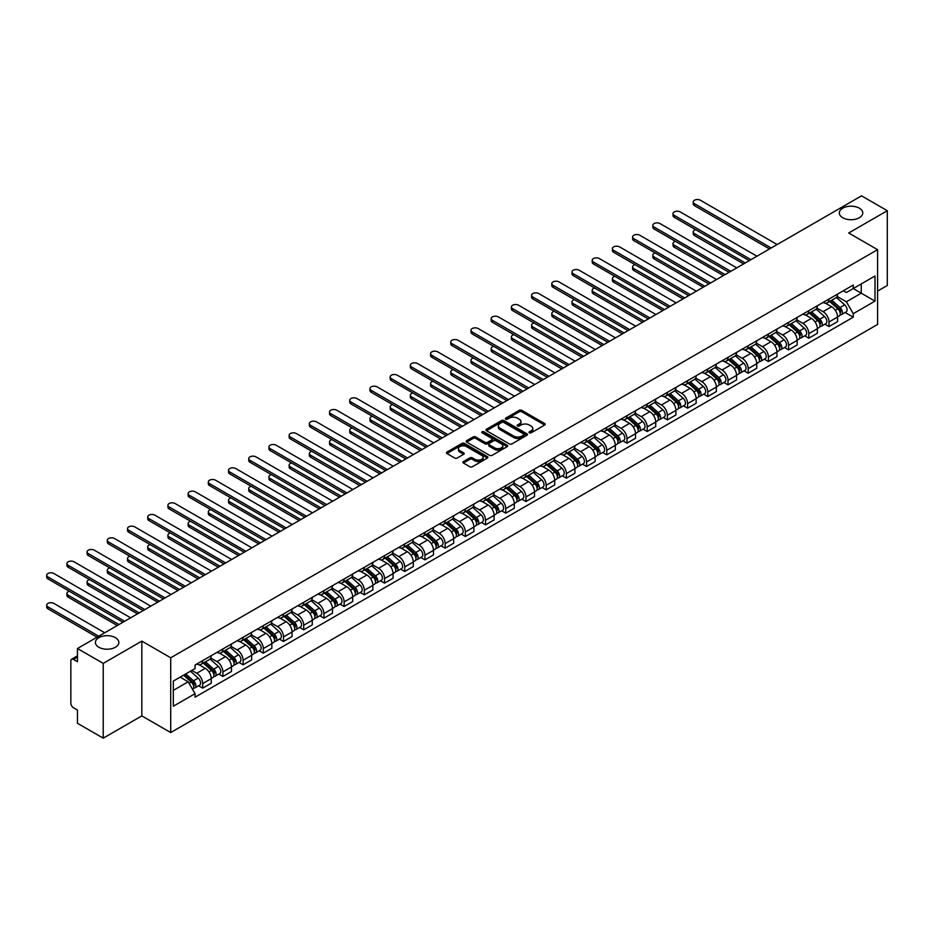 <?xml version="1.0" encoding="UTF-8"?>
<svg xmlns="http://www.w3.org/2000/svg" width="934" height="934" viewBox="0 0 934 934"><rect width="100%" height="100%" fill="white"/><g stroke="black" fill="none" stroke-linecap="round" stroke-linejoin="round"><path stroke-width="1.4" d="M529.368 432.816A1.261 0.724 0 0 0 531.142 432.816L544.65 425.017A1.798 1.039 0 0 0 545.176 424.281A1.798 1.039 0 0 0 544.65 423.546L521.767 410.341A1.798 1.039 0 0 0 519.222 410.341L505.726 418.128A1.261 0.724 0 0 0 507.501 419.156L509.252 418.152A5.756 3.316 0 0 1 517.389 418.152L519.292 419.249A5.756 3.316 0 0 1 520.974 421.596A5.756 3.316 0 0 1 519.292 423.954L517.541 424.958A1.261 0.724 0 0 0 519.327 425.986L521.067 424.982A5.756 3.316 0 0 1 529.204 424.982L531.119 426.079A5.756 3.316 0 0 1 532.8 428.426A5.756 3.316 0 0 1 531.119 430.772L529.368 431.788A1.261 0.724 0 0 0 529.368 432.816L529.368 431.788M115.407 637.665A11.722 6.771 0 0 0 102.635 636.206A11.722 6.771 0 0 0 95.396 642.452A11.722 6.771 0 0 0 98.829 647.239A11.722 6.771 0 0 0 111.601 648.71A11.722 6.771 0 0 0 118.84 642.452A11.722 6.771 0 0 0 115.407 637.665M859.327 208.177A11.722 6.771 0 0 0 846.554 206.706A11.722 6.771 0 0 0 839.316 212.964A11.722 6.771 0 0 0 842.748 217.739A11.722 6.771 0 0 0 855.521 219.21A11.722 6.771 0 0 0 862.759 212.964A11.722 6.771 0 0 0 859.327 208.177M463.416 461.559A1.798 1.039 0 0 0 462.89 462.295A1.798 1.039 0 0 0 463.416 463.031L469.837 466.743A1.798 1.039 0 0 0 472.382 466.743L487.385 458.08A1.798 1.039 0 0 0 487.91 457.345A1.798 1.039 0 0 0 487.385 456.609L464.502 443.405A1.798 1.039 0 0 0 461.956 443.405L446.954 452.056A1.798 1.039 0 0 0 446.429 452.792A1.798 1.039 0 0 0 446.954 453.527L454.706 458.01A1.798 1.039 0 0 0 457.251 458.01L463.673 454.298A1.798 1.039 0 0 0 464.198 453.562A1.798 1.039 0 0 0 463.673 452.827L459.832 450.608A4.81 2.779 0 0 1 458.419 448.647A4.81 2.779 0 0 1 461.384 446.078A4.81 2.779 0 0 1 466.626 446.686L481.699 455.383A4.81 2.779 0 0 1 483.1 457.345A4.81 2.779 0 0 1 480.134 459.913A4.81 2.779 0 0 1 474.892 459.306L472.382 457.858A1.798 1.039 0 0 0 469.837 457.858L463.416 461.559L463.416 463.031L469.837 459.353L469.837 457.858M170.712 657.781L141.828 641.109L103.23 663.385L77.464 648.511L861.522 195.836L887.3 210.71L848.702 232.998L877.586 249.67L170.712 657.781L170.712 732.56L877.586 324.448L877.586 249.67M509.38 443.919A1.798 1.039 0 0 0 511.914 443.919L526.916 435.256A1.798 1.039 0 0 0 527.441 434.52A1.798 1.039 0 0 0 526.916 433.785L504.033 420.569A1.798 1.039 0 0 0 501.488 420.569L486.497 429.231A1.798 1.039 0 0 0 485.972 429.967A1.798 1.039 0 0 0 486.497 430.702L509.38 443.919M482.609 433.084A1.261 0.724 0 0 1 483.882 433.259L483.882 431.765L507.15 445.203A1.798 1.039 0 0 1 507.676 445.927A1.798 1.039 0 0 1 507.15 446.662L492.148 455.325A1.798 1.039 0 0 1 489.603 455.325L466.72 442.121L466.72 440.65A1.798 1.039 0 0 0 466.194 441.385A1.798 1.039 0 0 0 466.72 442.121M466.72 440.65L473.141 436.937A1.798 1.039 0 0 1 475.686 436.937L484.968 442.296A1.798 1.039 0 0 0 487.513 442.296L491.774 439.844A1.798 1.039 0 0 0 492.3 439.108A1.798 1.039 0 0 0 491.774 438.373L482.107 432.792A1.261 0.724 0 0 1 483.882 431.765M103.23 663.385L103.23 738.164L77.464 723.29L77.464 710.05L73.447 707.727A3.666 2.113 -120 0 1 70.856 703.244L70.856 660.922A3.666 2.113 -120 0 1 71.614 659.252L77.464 655.866M877.586 291.093L887.3 285.489L887.3 210.71M103.23 738.164L141.828 715.888L170.712 732.56M77.464 648.511L77.464 661.751L73.447 659.427A3.666 2.113 -120 0 0 71.614 659.252M829.018 299.02A8.429 4.868 60 0 1 827.279 302.803L835.825 297.864A8.429 4.868 -120 0 0 837.564 294.093M816.888 308.092L823.064 311.664A8.429 4.868 60 0 1 829.018 321.973L837.564 317.046A8.429 4.868 -120 0 0 831.61 306.726L825.493 303.188M837.564 317.046L837.564 321.6L829.018 326.538L824.92 324.168M827.279 302.803A8.429 4.868 60 0 1 823.123 302.429M829.018 321.973L829.018 326.538M808.821 310.683A8.429 4.868 60 0 1 807.069 314.466L815.615 309.539A8.429 4.868 -120 0 0 817.367 305.757M804.723 335.843L808.821 338.201L817.367 333.275L817.367 328.71A8.429 4.868 -120 0 0 811.401 318.389L805.283 314.851M807.069 314.466A8.429 4.868 60 0 1 802.925 314.093M796.69 319.755L802.855 323.327A8.429 4.868 60 0 1 808.821 333.648L808.821 338.201M788.611 322.347A8.429 4.868 60 0 1 786.872 326.129L795.418 321.203A8.429 4.868 -120 0 0 797.157 317.42M784.513 347.506L788.611 349.865L797.157 344.938L797.157 340.373A8.429 4.868 -120 0 0 791.203 330.052L785.085 326.526M786.872 326.129A8.429 4.868 60 0 1 782.715 325.756M776.481 331.43L782.657 334.991A8.429 4.868 60 0 1 788.611 345.311L788.611 349.865M768.413 334.022A8.429 4.868 60 0 1 766.662 337.793L775.208 332.866A8.429 4.868 -120 0 0 776.96 329.083M764.316 359.17L768.413 361.528L776.96 356.601L776.96 352.036A8.429 4.868 -120 0 0 770.994 341.716L764.876 338.19M766.662 337.793A8.429 4.868 60 0 1 762.518 337.419M756.271 343.093L762.448 346.654A8.429 4.868 60 0 1 768.413 356.975L768.413 361.528M748.204 345.685A8.429 4.868 60 0 1 746.464 349.468L755.011 344.529A8.429 4.868 -120 0 0 756.75 340.747M744.106 370.833L748.204 373.203L756.75 368.265L756.75 363.7A8.429 4.868 -120 0 0 750.796 353.379L744.678 349.853M746.464 349.468A8.429 4.868 60 0 1 742.308 349.082M736.074 354.757L742.25 358.317A8.429 4.868 60 0 1 748.204 368.638L748.204 373.203M727.995 357.348A8.429 4.868 60 0 1 726.255 361.131L734.801 356.193A8.429 4.868 -120 0 0 736.552 352.41M723.897 382.496L727.995 384.866L736.552 379.928L736.552 375.363A8.429 4.868 -120 0 0 730.586 365.042L724.469 361.516M726.255 361.131A8.429 4.868 60 0 1 722.11 360.746M715.864 366.42L722.04 369.981A8.429 4.868 60 0 1 727.995 380.301L727.995 384.866M707.797 369.012A8.429 4.868 60 0 1 706.057 372.794L714.603 367.856A8.429 4.868 -120 0 0 716.343 364.073M703.699 394.16L707.797 396.53L716.343 391.591L716.343 387.026A8.429 4.868 -120 0 0 710.389 376.717L704.271 373.18M706.057 372.794A8.429 4.868 60 0 1 701.901 372.409M695.667 378.083L701.843 381.644A8.429 4.868 60 0 1 707.797 391.965L707.797 396.53M687.587 380.675A8.429 4.868 60 0 1 685.848 384.458L694.394 379.519A8.429 4.868 -120 0 0 696.145 375.737M683.49 405.823L687.587 408.193L696.145 403.254L696.145 398.69A8.429 4.868 -120 0 0 690.179 388.381L684.062 384.843M685.848 384.458A8.429 4.868 60 0 1 681.703 384.072M675.457 389.747L681.633 393.307A8.429 4.868 60 0 1 687.587 403.628L687.587 408.193M667.39 392.338A8.429 4.868 60 0 1 665.638 396.121L674.196 391.183A8.429 4.868 -120 0 0 675.936 387.4M663.292 417.486L667.39 419.856L675.936 414.918L675.936 410.365A8.429 4.868 -120 0 0 669.982 400.044L663.864 396.506M665.638 396.121A8.429 4.868 60 0 1 661.494 395.736M655.259 401.41L661.435 404.971A8.429 4.868 60 0 1 667.39 415.291L667.39 419.856M647.18 404.002A8.429 4.868 60 0 1 645.441 407.784L653.987 402.846A8.429 4.868 -120 0 0 655.738 399.063M643.082 429.15L647.18 431.52L655.738 426.581L655.738 422.028A8.429 4.868 -120 0 0 649.772 411.707L643.654 408.17M645.441 407.784A8.429 4.868 60 0 1 641.296 407.411M635.05 413.073L641.226 416.646A8.429 4.868 60 0 1 647.18 426.955L647.18 431.52M626.983 415.665A8.429 4.868 60 0 1 625.231 419.448L633.789 414.521A8.429 4.868 -120 0 0 635.529 410.738M622.885 440.825L626.983 443.183L635.529 438.244L635.529 433.691A8.429 4.868 -120 0 0 629.574 423.371L623.457 419.833M625.231 419.448A8.429 4.868 60 0 1 621.087 419.074M614.852 424.737L621.028 428.309A8.429 4.868 60 0 1 626.983 438.618L626.983 443.183M606.773 427.328A8.429 4.868 60 0 1 605.034 431.111L613.58 426.184A8.429 4.868 -120 0 0 615.319 422.401M602.675 452.488L606.773 454.846L615.331 449.919L615.331 445.355A8.429 4.868 -120 0 0 609.365 435.034L603.247 431.508M605.034 431.111A8.429 4.868 60 0 1 600.889 430.737M594.643 436.4L600.819 439.972A8.429 4.868 60 0 1 606.773 450.293L606.773 454.846M586.575 438.992A8.429 4.868 60 0 1 584.824 442.774L593.382 437.848A8.429 4.868 -120 0 0 595.121 434.065M582.477 464.151L586.575 466.51L595.121 461.583L595.121 457.018A8.429 4.868 -120 0 0 589.167 446.697L583.049 443.171M584.824 442.774A8.429 4.868 60 0 1 580.679 442.401M574.445 448.075L580.621 451.636A8.429 4.868 60 0 1 586.575 461.956L586.575 466.51M566.366 450.667A8.429 4.868 60 0 1 564.626 454.449L573.172 449.511A8.429 4.868 -120 0 0 574.912 445.728M562.268 475.815L566.366 478.173L574.912 473.246L574.912 468.681A8.429 4.868 -120 0 0 568.958 458.361L562.84 454.835M564.626 454.449A8.429 4.868 60 0 1 560.482 454.064M554.236 459.738L560.412 463.299A8.429 4.868 60 0 1 566.366 473.62L566.366 478.173M546.168 462.33A8.429 4.868 60 0 1 544.417 466.113L552.963 461.174A8.429 4.868 -120 0 0 554.714 457.391M542.07 487.478L546.168 489.848L554.714 484.909L554.714 480.345A8.429 4.868 -120 0 0 548.76 470.024L542.642 466.498M544.417 466.113A8.429 4.868 60 0 1 540.272 465.727M534.038 471.401L540.214 474.962A8.429 4.868 60 0 1 546.168 485.283L546.168 489.848M525.959 473.993A8.429 4.868 60 0 1 524.219 477.776L532.765 472.837A8.429 4.868 -120 0 0 534.505 469.055M521.861 499.141L525.959 501.511L534.505 496.573L534.505 492.008A8.429 4.868 -120 0 0 528.551 481.687L522.433 478.161M524.219 477.776A8.429 4.868 60 0 1 520.075 477.391M513.828 483.065L520.005 486.626A8.429 4.868 60 0 1 525.959 496.946L525.959 501.511M505.761 485.657A8.429 4.868 60 0 1 504.01 489.439L512.556 484.501A8.429 4.868 -120 0 0 514.307 480.718M501.663 510.805L505.761 513.175L514.307 508.236L514.307 503.671A8.429 4.868 -120 0 0 508.353 493.362L502.235 489.825M504.01 489.439A8.429 4.868 60 0 1 499.865 489.054M493.631 494.728L499.795 498.289A8.429 4.868 60 0 1 505.761 508.61L505.761 513.175M485.552 497.32A8.429 4.868 60 0 1 483.812 501.103L492.358 496.164A8.429 4.868 -120 0 0 494.098 492.381M481.454 522.468L485.552 524.838L494.098 519.899L494.098 515.346A8.429 4.868 -120 0 0 488.143 505.025L482.026 501.488M483.812 501.103A8.429 4.868 60 0 1 479.667 500.717M473.421 506.391L479.597 509.952A8.429 4.868 60 0 1 485.552 520.273L485.552 524.838M465.354 508.983A8.429 4.868 60 0 1 463.603 512.766L472.149 507.827A8.429 4.868 -120 0 0 473.9 504.045M461.256 534.131L465.354 536.501L473.9 531.563L473.9 527.01A8.429 4.868 -120 0 0 467.946 516.689L461.828 513.151M463.603 512.766A8.429 4.868 60 0 1 459.458 512.392M453.224 518.055L459.388 521.627A8.429 4.868 60 0 1 465.354 531.936L465.354 536.501M445.144 520.647A8.429 4.868 60 0 1 443.405 524.429L451.951 519.491A8.429 4.868 -120 0 0 453.691 515.72M441.046 545.795L445.144 548.165L453.691 543.226L453.691 538.673A8.429 4.868 -120 0 0 447.736 528.352L441.619 524.815M443.405 524.429A8.429 4.868 60 0 1 439.249 524.056M433.014 529.718L439.19 533.291A8.429 4.868 60 0 1 445.144 543.6L445.144 548.165M424.947 532.31A8.429 4.868 60 0 1 423.195 536.093L431.742 531.166A8.429 4.868 -120 0 0 433.493 527.383M420.849 557.47L424.947 559.828L433.493 554.901L433.493 550.336A8.429 4.868 -120 0 0 427.538 540.015L421.409 536.478M423.195 536.093A8.429 4.868 60 0 1 419.051 535.719M412.816 541.381L418.981 544.954A8.429 4.868 60 0 1 424.947 555.275L424.947 559.828M404.737 543.973A8.429 4.868 60 0 1 402.998 547.756L411.544 542.829A8.429 4.868 -120 0 0 413.283 539.046M400.639 569.133L404.737 571.491L413.283 566.564L413.283 561.999A8.429 4.868 -120 0 0 407.329 551.679L401.211 548.153M402.998 547.756A8.429 4.868 60 0 1 398.841 547.382M392.607 553.056L398.783 556.617A8.429 4.868 60 0 1 404.737 566.938L404.737 571.491M384.539 555.648A8.429 4.868 60 0 1 382.788 559.431L391.334 554.492A8.429 4.868 -120 0 0 393.086 550.71M380.442 580.796L384.539 583.155L393.086 578.228L393.086 573.663A8.429 4.868 -120 0 0 387.12 563.342L381.002 559.816M382.788 559.431A8.429 4.868 60 0 1 378.644 559.046M372.409 564.72L378.574 568.281A8.429 4.868 60 0 1 384.539 578.601L384.539 583.155M364.33 567.312A8.429 4.868 60 0 1 362.59 571.094L371.137 566.156A8.429 4.868 -120 0 0 372.876 562.373M360.232 592.46L364.33 594.83L372.876 589.891L372.876 585.326A8.429 4.868 -120 0 0 366.922 575.005L360.804 571.48M362.59 571.094A8.429 4.868 60 0 1 358.434 570.709M352.2 576.383L358.376 579.944A8.429 4.868 60 0 1 364.33 590.265L364.33 594.83M344.132 578.975A8.429 4.868 60 0 1 342.381 582.758L350.927 577.819A8.429 4.868 -120 0 0 352.678 574.036M340.034 604.123L344.132 606.493L352.678 601.554L352.678 596.989A8.429 4.868 -120 0 0 346.712 586.669L340.595 583.143M342.381 582.758A8.429 4.868 60 0 1 338.236 582.372M332.002 588.046L338.166 591.607A8.429 4.868 60 0 1 344.132 601.928L344.132 606.493M323.923 590.638A8.429 4.868 60 0 1 322.183 594.421L330.729 589.482A8.429 4.868 -120 0 0 332.469 585.7M319.825 615.786L323.923 618.156L332.469 613.218L332.469 608.653A8.429 4.868 -120 0 0 326.515 598.344L320.397 594.806M322.183 594.421A8.429 4.868 60 0 1 318.027 594.036M311.793 599.71L317.969 603.271A8.429 4.868 60 0 1 323.923 613.591L323.923 618.156M303.725 602.302A8.429 4.868 60 0 1 301.974 606.084L310.52 601.146A8.429 4.868 -120 0 0 312.271 597.363M299.616 627.45L303.725 629.82L312.271 624.881L312.271 620.328A8.429 4.868 -120 0 0 306.305 610.007L300.188 606.47M301.974 606.084A8.429 4.868 60 0 1 297.829 605.699M291.583 611.373L297.759 614.934A8.429 4.868 60 0 1 303.725 625.255L303.725 629.82M283.516 613.965A8.429 4.868 60 0 1 281.776 617.748L290.322 612.809A8.429 4.868 -120 0 0 292.062 609.026M279.418 639.113L283.516 641.483L292.062 636.544L292.062 631.991A8.429 4.868 -120 0 0 286.108 621.67L279.99 618.133M281.776 617.748A8.429 4.868 60 0 1 277.62 617.362M271.385 623.036L277.561 626.597A8.429 4.868 60 0 1 283.516 636.918L283.516 641.483M263.306 625.628A8.429 4.868 60 0 1 261.567 629.411L270.113 624.472A8.429 4.868 -120 0 0 271.864 620.701M259.208 650.776L263.306 653.146L271.864 648.208L271.864 643.654A8.429 4.868 -120 0 0 265.898 633.334L259.78 629.796M261.567 629.411A8.429 4.868 60 0 1 257.422 629.037M251.176 634.7L257.352 638.272A8.429 4.868 60 0 1 263.306 648.581L263.306 653.146M243.109 637.292A8.429 4.868 60 0 1 241.369 641.074L249.915 636.147A8.429 4.868 -120 0 0 251.655 632.365M239.011 662.451L243.109 664.81L251.655 659.883L251.655 655.318A8.429 4.868 -120 0 0 245.7 644.997L239.583 641.46M241.369 641.074A8.429 4.868 60 0 1 237.213 640.701M230.978 646.363L237.154 649.936A8.429 4.868 60 0 1 243.109 660.256L243.109 664.81M222.899 648.955A8.429 4.868 60 0 1 221.16 652.738L229.706 647.811A8.429 4.868 -120 0 0 231.457 644.028M218.801 674.114L222.899 676.473L231.457 671.546L231.457 666.981A8.429 4.868 -120 0 0 225.491 656.66L219.373 653.135M221.16 652.738A8.429 4.868 60 0 1 217.015 652.364M210.769 658.038L216.945 661.599A8.429 4.868 60 0 1 222.899 671.92L222.899 676.473M202.701 660.63A8.429 4.868 60 0 1 200.95 664.401L209.508 659.474A8.429 4.868 -120 0 0 211.247 655.691M198.603 685.778L202.701 688.136L211.247 683.209L211.247 678.644A8.429 4.868 -120 0 0 205.293 668.324L199.175 664.798M200.95 664.401A8.429 4.868 60 0 1 196.805 664.027M191.82 670.425L196.747 673.262A8.429 4.868 60 0 1 202.701 683.583L202.701 688.136M843.332 290.754L846.379 292.517L874.995 275.997L861.265 283.913L861.265 293.194L846.379 301.787L837.097 296.428M853.232 288.559L874.995 301.122L853.244 313.684L846.379 301.787M874.995 275.997L874.995 301.122M173.304 690.389L188.189 681.785L195.054 693.67L195.054 697.184L853.244 317.198L853.244 313.684M195.054 693.67L173.304 706.232L173.304 681.108L195.054 668.546L195.054 665.031L853.244 285.045L853.244 288.559M141.828 641.109L141.828 715.888M188.189 681.785L180.169 677.15M845.13 312.505L853.244 317.198M529.87 432.991L531.119 432.267A5.756 3.316 0 0 0 532.8 429.92L532.8 428.426M520.974 421.596L520.974 423.102A5.756 3.316 0 0 1 519.292 425.449L518.043 426.161M544.65 423.546L544.65 425.017L521.767 411.836A1.798 1.039 0 0 0 519.222 411.836L506.228 419.343M526.916 433.785L526.916 435.256L504.033 422.075A1.798 1.039 0 0 0 501.488 422.075L486.521 430.714L486.497 429.231M523.74 435.034A1.261 0.724 0 0 0 523.74 434.006L503.659 422.413A1.261 0.724 0 0 0 501.873 422.413L500.029 423.476A5.756 3.316 0 0 0 498.347 425.822A5.756 3.316 0 0 0 500.029 428.169L513.758 436.096A5.756 3.316 0 0 0 521.896 436.096L523.74 435.034L523.74 436.528A1.261 0.724 0 0 0 524.114 436.015L524.114 434.52M498.347 425.822L498.347 427.317A5.756 3.316 0 0 0 500.029 429.663L500.029 428.169M523.74 436.528L521.896 437.591A5.756 3.316 0 0 1 513.758 437.591L500.029 429.663M466.755 442.132L473.141 438.431L473.141 436.937M492.3 439.108L492.3 440.603A1.798 1.039 0 0 1 491.774 441.338L487.513 443.79A1.798 1.039 0 0 1 484.968 443.79L475.686 438.431A1.798 1.039 0 0 0 473.141 438.431M483.882 433.259L507.127 446.674M494.6 447.853A4.81 2.779 0 0 0 499.842 448.46A4.81 2.779 0 0 0 502.807 445.892A4.81 2.779 0 0 0 501.395 443.93L496.094 440.871A1.798 1.039 0 0 0 493.549 440.871L489.288 443.323A1.798 1.039 0 0 0 488.762 444.059A1.798 1.039 0 0 0 489.288 444.794L494.6 447.853L494.6 449.359A4.81 2.779 0 0 0 499.842 449.954A4.81 2.779 0 0 0 502.807 447.386L502.807 445.892M488.762 444.059L488.762 445.553A1.798 1.039 0 0 0 489.288 446.289L489.288 444.794M494.6 449.359L489.288 446.289M483.1 457.345L483.1 458.839A4.81 2.779 0 0 1 480.134 461.408A4.81 2.779 0 0 1 474.892 460.801L472.382 459.353A1.798 1.039 0 0 0 469.837 459.353M458.419 448.647L458.419 450.141A4.81 2.779 0 0 0 459.832 452.103L459.832 450.608M463.649 454.309L459.832 452.103M487.385 456.609L487.385 458.08L464.502 444.899A1.798 1.039 0 0 0 461.956 444.899L446.977 453.539L446.954 452.056M829.602 301.46L837.833 308.804A4.577 2.639 60 0 1 839.269 315.89L837.564 316.871M829.824 301.659L833.7 303.889M695.678 229.671A4.215 2.428 -0 0 0 693.226 231.877A4.215 2.428 -0 0 0 694.452 233.593L745.285 262.944M830.431 300.981L839.596 309.154A2.195 1.273 60 0 1 840.285 312.551A2.195 1.273 60 0 1 840.086 312.633M831.809 300.188L840.04 307.531A4.577 2.639 60 0 1 841.476 314.618A4.577 2.639 60 0 1 840.098 314.758M836.397 297.432L844.698 304.846A4.577 2.639 60 0 1 846.134 311.921L841.476 314.618M743.604 263.913L694.452 235.543A4.215 2.428 180 0 1 693.226 233.815L693.226 231.877M769.511 248.958L694.452 205.632A4.215 2.428 180 0 1 693.226 203.916L693.226 201.966A4.215 2.428 -0 0 0 694.452 203.682L771.192 247.989M777.146 244.545L700.418 200.25A4.215 2.428 -0 0 0 695.818 199.724A4.215 2.428 -0 0 0 693.226 201.966M809.404 313.123L817.635 320.467A4.577 2.639 60 0 1 819.071 327.554L817.367 328.534M809.615 313.322L813.491 315.552M675.48 241.334A4.215 2.428 -0 0 0 673.017 243.54A4.215 2.428 -0 0 0 674.255 245.257L725.088 274.608M810.233 312.645L819.387 320.817A2.195 1.273 60 0 1 820.087 324.215A2.195 1.273 60 0 1 819.877 324.296M811.599 311.851L819.83 319.194A4.577 2.639 60 0 1 821.266 326.281A4.577 2.639 60 0 1 819.889 326.421M816.188 309.096L824.5 316.509A4.577 2.639 60 0 1 825.936 323.584L821.266 326.281M723.406 275.577L674.255 247.206A4.215 2.428 180 0 1 673.017 245.49L673.017 243.54M789.195 324.787L797.426 332.13A4.577 2.639 60 0 1 798.862 339.217L797.157 340.198M789.417 324.985L793.293 327.215M655.271 252.997A4.215 2.428 -0 0 0 652.819 255.204A4.215 2.428 -0 0 0 654.045 256.92L704.878 286.271M790.024 324.308L799.189 332.481A2.195 1.273 60 0 1 799.878 335.878A2.195 1.273 60 0 1 799.679 335.96M791.402 323.514L799.632 330.869A4.577 2.639 60 0 1 801.068 337.945A4.577 2.639 60 0 1 799.691 338.096M795.99 320.759L804.291 328.173A4.577 2.639 60 0 1 805.727 335.248L801.068 337.945M703.197 287.24L654.045 258.87A4.215 2.428 180 0 1 652.819 257.154L652.819 255.204M749.301 260.621L674.255 217.295A4.215 2.428 180 0 1 673.017 215.579L673.017 213.629A4.215 2.428 -0 0 0 674.255 215.357L750.983 259.652M756.949 256.22L680.209 211.913A4.215 2.428 -0 0 0 675.621 211.388A4.215 2.428 -0 0 0 673.017 213.629M729.104 272.296L654.045 228.958A4.215 2.428 180 0 1 652.819 227.242L652.819 225.292A4.215 2.428 -0 0 0 654.045 227.02L730.785 271.315M736.739 267.883L660.011 223.576A4.215 2.428 -0 0 0 655.411 223.051A4.215 2.428 -0 0 0 652.819 225.292M768.997 336.45L777.228 343.805A4.577 2.639 60 0 1 778.664 350.88L776.96 351.861M769.207 336.649L773.083 338.89M635.073 264.661A4.215 2.428 -0 0 0 632.61 266.867A4.215 2.428 -0 0 0 633.847 268.595L684.68 297.934M769.826 335.971L778.979 344.144A2.195 1.273 60 0 1 779.668 347.541A2.195 1.273 60 0 1 779.47 347.623M771.192 335.178L779.423 342.533A4.577 2.639 60 0 1 780.859 349.608A4.577 2.639 60 0 1 779.481 349.76M775.78 332.422L784.093 339.836A4.577 2.639 60 0 1 785.529 346.923L780.859 349.608M682.999 298.915L633.847 270.533A4.215 2.428 180 0 1 632.61 268.817L632.61 266.867M748.788 348.113L757.019 355.469A4.577 2.639 60 0 1 758.455 362.544L756.75 363.536M749.01 348.312L752.886 350.554M614.864 276.324A4.215 2.428 -0 0 0 612.412 278.53A4.215 2.428 -0 0 0 613.638 280.258L664.471 309.598M749.617 347.635L758.782 355.807A2.195 1.273 60 0 1 759.47 359.216A2.195 1.273 60 0 1 759.272 359.286M750.994 346.853L759.225 354.196A4.577 2.639 60 0 1 760.661 361.271A4.577 2.639 60 0 1 759.272 361.423M755.583 344.086L763.884 351.499A4.577 2.639 60 0 1 765.32 358.586L760.661 361.271M662.79 310.578L613.638 282.196A4.215 2.428 180 0 1 612.412 280.48L612.412 278.53M728.59 359.788L736.821 367.132A4.577 2.639 60 0 1 738.257 374.207L736.541 375.199M728.8 359.975L732.676 362.217M594.654 287.987A4.215 2.428 -0 0 0 592.203 290.194A4.215 2.428 -0 0 0 593.44 291.922L644.273 321.273M729.419 359.298L738.572 367.482A2.195 1.273 60 0 1 739.261 370.88A2.195 1.273 60 0 1 739.063 370.961M730.785 358.516L739.016 365.859A4.577 2.639 60 0 1 740.452 372.935A4.577 2.639 60 0 1 739.074 373.086M735.373 355.761L743.686 363.163A4.577 2.639 60 0 1 745.122 370.249L740.452 372.935M642.592 322.242L593.44 293.86A4.215 2.428 180 0 1 592.203 292.144L592.203 290.194M708.894 283.959L633.847 240.622A4.215 2.428 180 0 1 632.61 238.906L632.61 236.956A4.215 2.428 -0 0 0 633.847 238.684L710.576 282.979M716.541 279.546L639.802 235.24A4.215 2.428 -0 0 0 635.213 234.714A4.215 2.428 -0 0 0 632.61 236.956M688.697 295.623L613.638 252.285A4.215 2.428 180 0 1 612.412 250.569L612.412 248.631A4.215 2.428 -0 0 0 613.638 250.347L690.378 294.654M696.332 291.21L619.604 246.903A4.215 2.428 -0 0 0 615.004 246.378A4.215 2.428 -0 0 0 612.412 248.631M668.487 307.286L593.44 263.948A4.215 2.428 180 0 1 592.203 262.232L592.203 260.294A4.215 2.428 -0 0 0 593.44 262.01L670.168 306.317M676.134 302.873L599.394 258.566A4.215 2.428 -0 0 0 594.806 258.041A4.215 2.428 -0 0 0 592.203 260.294M708.381 371.452L716.611 378.795A4.577 2.639 60 0 1 718.048 385.87L716.343 386.863M708.602 371.639L712.479 373.88M574.457 299.651A4.215 2.428 -0 0 0 572.005 301.869A4.215 2.428 -0 0 0 573.231 303.585L624.064 332.936M709.21 370.973L718.374 379.146A2.195 1.273 60 0 1 719.063 382.543A2.195 1.273 60 0 1 718.865 382.625M710.587 370.179L718.818 377.523A4.577 2.639 60 0 1 720.254 384.598A4.577 2.639 60 0 1 718.865 384.75M715.175 367.424L723.476 374.826A4.577 2.639 60 0 1 724.912 381.913L720.254 384.598M622.383 333.905L573.231 305.523A4.215 2.428 180 0 1 572.005 303.807L572.005 301.869M648.289 318.949L573.231 275.623A4.215 2.428 180 0 1 572.005 273.895L572.005 271.957A4.215 2.428 -0 0 0 573.231 273.674L649.971 317.98M655.925 314.536L579.197 270.23A4.215 2.428 -0 0 0 574.597 269.704A4.215 2.428 -0 0 0 572.005 271.957M688.171 383.115L696.414 390.459A4.577 2.639 60 0 1 697.85 397.534L696.134 398.526M688.393 383.302L692.269 385.544M554.247 311.314A4.215 2.428 -0 0 0 551.796 313.532A4.215 2.428 -0 0 0 553.033 315.248L603.866 344.599M689.012 382.636L698.165 390.809A2.195 1.273 60 0 1 698.854 394.206A2.195 1.273 60 0 1 698.655 394.288M690.378 381.843L698.609 389.186A4.577 2.639 60 0 1 700.045 396.273A4.577 2.639 60 0 1 698.667 396.413M694.966 379.087L703.279 386.501A4.577 2.639 60 0 1 704.715 393.576L700.045 396.273M602.185 345.568L553.033 317.198A4.215 2.428 180 0 1 551.796 315.47L551.796 313.532M628.08 330.613L553.033 287.287A4.215 2.428 180 0 1 551.796 285.559L551.796 283.621A4.215 2.428 -0 0 0 553.033 285.337L629.761 329.644M635.727 326.199L558.987 281.905A4.215 2.428 -0 0 0 554.399 281.368A4.215 2.428 -0 0 0 551.796 283.621M667.973 394.778L676.204 402.122A4.577 2.639 60 0 1 677.64 409.209L675.936 410.189M668.195 394.965L672.071 397.207M534.05 322.977A4.215 2.428 -0 0 0 531.598 325.195A4.215 2.428 -0 0 0 532.824 326.912L583.657 356.263M668.802 394.3L677.967 402.472A2.195 1.273 60 0 1 678.656 405.87A2.195 1.273 60 0 1 678.458 405.951M670.18 393.506L678.411 400.849A4.577 2.639 60 0 1 679.847 407.936A4.577 2.639 60 0 1 678.458 408.076M674.768 390.751L683.069 398.164A4.577 2.639 60 0 1 684.505 405.239L679.847 407.936M581.975 357.232L532.824 328.861A4.215 2.428 180 0 1 531.598 327.133L531.598 325.195M607.882 342.276L532.824 298.95A4.215 2.428 180 0 1 531.598 297.222L531.598 295.284A4.215 2.428 -0 0 0 532.824 297L609.563 341.307M615.518 337.863L538.778 293.568A4.215 2.428 -0 0 0 534.19 293.031A4.215 2.428 -0 0 0 531.598 295.284M647.764 406.442L656.007 413.785A4.577 2.639 60 0 1 657.443 420.872L655.726 421.853M647.986 406.64L651.862 408.87M513.84 334.652A4.215 2.428 -0 0 0 511.388 336.859A4.215 2.428 -0 0 0 512.626 338.575L563.459 367.926M648.605 405.963L657.758 414.136A2.195 1.273 60 0 1 658.447 417.533A2.195 1.273 60 0 1 658.248 417.615M649.971 405.169L658.201 412.513A4.577 2.639 60 0 1 659.638 419.599A4.577 2.639 60 0 1 658.26 419.74M654.559 402.414L662.871 409.828A4.577 2.639 60 0 1 664.308 416.903L659.638 419.599M561.766 368.895L512.626 340.525A4.215 2.428 180 0 1 511.388 338.797L511.388 336.859M587.673 353.939L512.626 310.613A4.215 2.428 180 0 1 511.388 308.897L511.388 306.947A4.215 2.428 -0 0 0 512.626 308.664L589.354 352.97M595.32 349.526L518.58 305.231A4.215 2.428 -0 0 0 513.992 304.706A4.215 2.428 -0 0 0 511.388 306.947M627.566 418.105L635.797 425.449A4.577 2.639 60 0 1 637.233 432.535L635.529 433.516M627.788 418.304L631.664 420.534M493.642 346.316A4.215 2.428 -0 0 0 491.179 348.522A4.215 2.428 -0 0 0 492.416 350.238L543.249 379.589M628.395 417.626L637.56 425.799A2.195 1.273 60 0 1 638.249 429.196A2.195 1.273 60 0 1 638.05 429.278M629.773 416.833L638.004 424.176A4.577 2.639 60 0 1 639.44 431.263A4.577 2.639 60 0 1 638.05 431.403M634.361 414.077L642.662 421.491A4.577 2.639 60 0 1 644.098 428.566L639.44 431.263M541.568 380.558L492.416 352.188A4.215 2.428 180 0 1 491.179 350.472L491.179 348.522M607.357 429.768L615.599 437.112A4.577 2.639 60 0 1 617.035 444.199L615.319 445.179M607.579 429.967L611.455 432.197M473.433 357.979A4.215 2.428 -0 0 0 470.981 360.185A4.215 2.428 -0 0 0 472.219 361.902L523.052 391.253M608.197 429.29L617.351 437.462A2.195 1.273 60 0 1 618.039 440.86A2.195 1.273 60 0 1 617.841 440.941M609.563 428.496L617.794 435.851A4.577 2.639 60 0 1 619.23 442.926A4.577 2.639 60 0 1 617.853 443.078M614.152 425.741L622.464 433.154A4.577 2.639 60 0 1 623.9 440.229L619.23 442.926M521.359 392.222L472.219 363.851A4.215 2.428 180 0 1 470.981 362.135L470.981 360.185M587.159 441.432L595.39 448.775A4.577 2.639 60 0 1 596.826 455.862L595.121 456.843M587.381 441.63L591.245 443.872M453.235 369.642A4.215 2.428 -0 0 0 450.772 371.849A4.215 2.428 -0 0 0 452.009 373.577L502.842 402.916M587.988 440.953L597.153 449.126A2.195 1.273 60 0 1 597.842 452.523A2.195 1.273 60 0 1 597.643 452.605M589.354 440.159L597.597 447.514A4.577 2.639 60 0 1 599.033 454.589A4.577 2.639 60 0 1 597.643 454.741M593.954 437.404L602.255 444.817A4.577 2.639 60 0 1 603.691 451.904L599.033 454.589M501.161 403.897L452.009 375.515A4.215 2.428 180 0 1 450.772 373.798L450.772 371.849M566.95 453.095L575.192 460.45A4.577 2.639 60 0 1 576.628 467.525L574.912 468.518M567.172 453.294L571.048 455.535M433.026 381.305A4.215 2.428 -0 0 0 430.574 383.512A4.215 2.428 -0 0 0 431.812 385.24L482.644 414.579M567.79 452.616L576.943 460.789A2.195 1.273 60 0 1 577.632 464.198A2.195 1.273 60 0 1 577.434 464.268M569.156 451.822L577.387 459.178A4.577 2.639 60 0 1 578.823 466.253A4.577 2.639 60 0 1 577.446 466.405M573.745 449.067L582.045 456.481A4.577 2.639 60 0 1 583.493 463.568L578.823 466.253M480.952 415.56L431.812 387.178A4.215 2.428 180 0 1 430.574 385.462L430.574 383.512M546.752 464.758L554.983 472.114A4.577 2.639 60 0 1 556.419 479.189L554.714 480.181M546.974 464.957L550.838 467.198M412.828 392.969A4.215 2.428 -0 0 0 410.365 395.175A4.215 2.428 -0 0 0 411.602 396.903L462.435 426.254M547.581 464.28L556.746 472.464A2.195 1.273 60 0 1 557.435 475.861A2.195 1.273 60 0 1 557.236 475.931M548.947 463.498L557.189 470.841A4.577 2.639 60 0 1 558.625 477.916A4.577 2.639 60 0 1 557.236 478.068M553.547 460.742L561.848 468.144A4.577 2.639 60 0 1 563.284 475.231L558.625 477.916M460.754 427.223L411.602 398.841A4.215 2.428 180 0 1 410.365 397.125L410.365 395.175M526.543 476.433L534.773 483.777A4.577 2.639 60 0 1 536.221 490.852L534.505 491.844M526.764 476.62L530.64 478.862M392.619 404.632A4.215 2.428 -0 0 0 390.167 406.85A4.215 2.428 -0 0 0 391.404 408.567L442.237 437.918M527.371 475.955L536.536 484.127A2.195 1.273 60 0 1 537.225 487.525A2.195 1.273 60 0 1 537.027 487.606M528.749 475.161L536.98 482.504A4.577 2.639 60 0 1 538.416 489.579A4.577 2.639 60 0 1 537.038 489.731M533.337 472.406L541.638 479.807A4.577 2.639 60 0 1 543.086 486.894L538.416 489.579M440.544 438.887L391.404 410.505A4.215 2.428 180 0 1 390.167 408.788L390.167 406.85M567.475 365.603L492.416 322.277A4.215 2.428 180 0 1 491.179 320.56L491.179 318.611A4.215 2.428 -0 0 0 492.416 320.327L569.156 364.634M575.111 361.201L498.371 316.895A4.215 2.428 -0 0 0 493.782 316.369A4.215 2.428 -0 0 0 491.179 318.611M547.266 377.278L472.219 333.94A4.215 2.428 180 0 1 470.981 332.224L470.981 330.274A4.215 2.428 -0 0 0 472.219 332.002L548.947 376.297M554.913 372.864L478.173 328.558A4.215 2.428 -0 0 0 473.585 328.032A4.215 2.428 -0 0 0 470.981 330.274M527.068 388.941L452.009 345.603A4.215 2.428 180 0 1 450.772 343.887L450.772 341.937A4.215 2.428 -0 0 0 452.009 343.665L528.749 387.96M534.703 384.528L457.964 340.221A4.215 2.428 -0 0 0 453.375 339.696A4.215 2.428 -0 0 0 450.772 341.937M506.858 400.604L431.812 357.267A4.215 2.428 180 0 1 430.574 355.55L430.574 353.612A4.215 2.428 -0 0 0 431.812 355.329L508.54 399.624M514.506 396.191L437.766 351.884A4.215 2.428 -0 0 0 433.178 351.359A4.215 2.428 -0 0 0 430.574 353.612M486.661 412.268L411.602 368.93A4.215 2.428 180 0 1 410.365 367.214L410.365 365.276A4.215 2.428 -0 0 0 411.602 366.992L488.342 411.299M494.296 407.854L417.556 363.548A4.215 2.428 -0 0 0 412.968 363.022A4.215 2.428 -0 0 0 410.365 365.276M466.451 423.931L391.404 380.605A4.215 2.428 180 0 1 390.167 378.877L390.167 376.939A4.215 2.428 -0 0 0 391.404 378.655L468.132 422.962M474.087 419.518L397.359 375.211A4.215 2.428 -0 0 0 392.77 374.686A4.215 2.428 -0 0 0 390.167 376.939M506.345 488.097L514.576 495.44A4.577 2.639 60 0 1 516.012 502.515L514.307 503.508M506.555 488.284L510.431 490.525M372.421 416.295A4.215 2.428 -0 0 0 369.957 418.514A4.215 2.428 -0 0 0 371.195 420.23L422.028 449.581M507.174 487.618L516.339 495.791A2.195 1.273 60 0 1 517.027 499.188A2.195 1.273 60 0 1 516.829 499.27M508.54 486.824L516.782 494.168A4.577 2.639 60 0 1 518.218 501.254A4.577 2.639 60 0 1 516.829 501.395M513.14 484.069L521.441 491.471A4.577 2.639 60 0 1 522.877 498.558L518.218 501.254M420.347 450.55L371.195 422.168A4.215 2.428 180 0 1 369.957 420.452L369.957 418.514M446.242 435.594L371.195 392.268A4.215 2.428 180 0 1 369.957 390.54L369.957 388.602A4.215 2.428 -0 0 0 371.195 390.319L447.935 434.625M453.889 431.181L377.149 386.886A4.215 2.428 -0 0 0 372.561 386.349A4.215 2.428 -0 0 0 369.957 388.602M486.135 499.76L494.366 507.104A4.577 2.639 60 0 1 495.814 514.179L494.098 515.171M486.357 499.947L490.233 502.188M352.211 427.959A4.215 2.428 -0 0 0 349.76 430.177A4.215 2.428 -0 0 0 350.997 431.893L401.818 461.244M486.964 499.281L496.129 507.454A2.195 1.273 60 0 1 496.818 510.851A2.195 1.273 60 0 1 496.619 510.933M488.342 498.487L496.573 505.831A4.577 2.639 60 0 1 498.009 512.918A4.577 2.639 60 0 1 496.631 513.058M492.93 495.732L501.231 503.146A4.577 2.639 60 0 1 502.667 510.221L498.009 512.918M400.137 462.213L350.997 433.843A4.215 2.428 180 0 1 349.76 432.115L349.76 430.177M426.044 447.258L350.997 403.932A4.215 2.428 180 0 1 349.76 402.204L349.76 400.266A4.215 2.428 -0 0 0 350.997 401.982L427.725 446.289M433.68 442.844L356.951 398.549A4.215 2.428 -0 0 0 352.363 398.012A4.215 2.428 -0 0 0 349.76 400.266M465.938 511.423L474.168 518.767A4.577 2.639 60 0 1 475.604 525.854L473.9 526.834M466.148 511.622L470.024 513.852M332.014 439.634A4.215 2.428 -0 0 0 329.55 441.84A4.215 2.428 -0 0 0 330.788 443.557L381.621 472.908M466.767 510.945L475.931 519.117A2.195 1.273 60 0 1 476.62 522.515A2.195 1.273 60 0 1 476.41 522.596M468.132 510.151L476.375 517.494A4.577 2.639 60 0 1 477.811 524.581A4.577 2.639 60 0 1 476.422 524.721M472.732 507.396L481.033 514.809A4.577 2.639 60 0 1 482.469 521.884L477.811 524.581M379.94 473.877L330.788 445.506A4.215 2.428 180 0 1 329.55 443.778L329.55 441.84M405.835 458.921L330.788 415.595A4.215 2.428 180 0 1 329.55 413.879L329.55 411.929A4.215 2.428 -0 0 0 330.788 413.645L407.528 457.952M413.482 454.508L336.742 410.213A4.215 2.428 -0 0 0 332.154 409.687A4.215 2.428 -0 0 0 329.55 411.929M445.728 523.087L453.959 530.43A4.577 2.639 60 0 1 455.407 537.517L453.691 538.498M445.95 523.285L449.826 525.515M311.804 451.297A4.215 2.428 -0 0 0 309.352 453.504A4.215 2.428 -0 0 0 310.578 455.22L361.411 484.571M446.557 522.608L455.722 530.781A2.195 1.273 60 0 1 456.411 534.178A2.195 1.273 60 0 1 456.212 534.26M447.935 521.814L456.166 529.158A4.577 2.639 60 0 1 457.602 536.244A4.577 2.639 60 0 1 456.224 536.385M452.523 519.059L460.824 526.472A4.577 2.639 60 0 1 462.26 533.548L457.602 536.244M359.73 485.54L310.578 457.17A4.215 2.428 180 0 1 309.352 455.453L309.352 453.504M385.637 470.584L310.578 427.258A4.215 2.428 180 0 1 309.352 425.542L309.352 423.592A4.215 2.428 -0 0 0 310.578 425.309L387.318 469.615M393.272 466.183L316.544 421.876A4.215 2.428 -0 0 0 311.956 421.351A4.215 2.428 -0 0 0 309.352 423.592M425.53 534.75L433.761 542.094A4.577 2.639 60 0 1 435.197 549.18L433.493 550.161M425.741 534.948L429.617 537.178M291.606 462.96A4.215 2.428 -0 0 0 289.143 465.167A4.215 2.428 -0 0 0 290.381 466.883L341.214 496.234M426.359 534.271L435.524 542.444A2.195 1.273 60 0 1 436.213 545.841A2.195 1.273 60 0 1 436.003 545.923M427.725 533.477L435.956 540.821A4.577 2.639 60 0 1 437.404 547.908A4.577 2.639 60 0 1 436.015 548.06M432.314 530.722L440.626 538.136A4.577 2.639 60 0 1 442.062 545.211L437.404 547.908M339.532 497.203L290.381 468.833A4.215 2.428 180 0 1 289.143 467.117L289.143 465.167M365.428 482.248L290.381 438.922A4.215 2.428 180 0 1 289.143 437.205L289.143 435.256A4.215 2.428 -0 0 0 290.381 436.984L367.12 481.279M373.075 477.846L296.335 433.539A4.215 2.428 -0 0 0 291.747 433.014A4.215 2.428 -0 0 0 289.143 435.256M405.321 546.413L413.552 553.757A4.577 2.639 60 0 1 414.988 560.844L413.283 561.824M405.543 546.612L409.419 548.853M271.397 474.624A4.215 2.428 -0 0 0 268.945 476.83A4.215 2.428 -0 0 0 270.171 478.558L321.004 507.898M406.15 545.935L415.315 554.107A2.195 1.273 60 0 1 416.004 557.505A2.195 1.273 60 0 1 415.805 557.586M407.528 545.141L415.758 552.496A4.577 2.639 60 0 1 417.194 559.571A4.577 2.639 60 0 1 415.817 559.723M412.116 542.385L420.417 549.799A4.577 2.639 60 0 1 421.853 556.874L417.194 559.571M319.323 508.878L270.171 480.496A4.215 2.428 180 0 1 268.945 478.78L268.945 476.83M345.23 493.923L270.171 450.585A4.215 2.428 180 0 1 268.945 448.869L268.945 446.919A4.215 2.428 -0 0 0 270.171 448.647L346.911 492.942M352.865 489.509L276.137 445.203A4.215 2.428 -0 0 0 271.537 444.677A4.215 2.428 -0 0 0 268.945 446.919M385.123 558.077L393.354 565.432A4.577 2.639 60 0 1 394.79 572.507L393.086 573.499M385.333 558.275L389.209 560.517M251.199 486.287A4.215 2.428 -0 0 0 248.736 488.494A4.215 2.428 -0 0 0 249.973 490.222L300.806 519.561M385.952 557.598L395.105 565.77A2.195 1.273 60 0 1 395.806 569.18A2.195 1.273 60 0 1 395.596 569.25M387.318 556.804L395.549 564.159A4.577 2.639 60 0 1 396.997 571.234A4.577 2.639 60 0 1 395.607 571.386M391.906 554.049L400.219 561.462A4.577 2.639 60 0 1 401.655 568.549L396.997 571.234M299.125 520.542L249.973 492.16A4.215 2.428 180 0 1 248.736 490.443L248.736 488.494M325.02 505.586L249.973 462.248A4.215 2.428 180 0 1 248.736 460.532L248.736 458.582A4.215 2.428 -0 0 0 249.973 460.31L326.713 504.605M332.667 501.173L255.928 456.866A4.215 2.428 -0 0 0 251.339 456.341A4.215 2.428 -0 0 0 248.736 458.582M364.914 569.74L373.145 577.095A4.577 2.639 60 0 1 374.581 584.17L372.876 585.163M365.136 569.938L369.012 572.18M230.99 497.95A4.215 2.428 -0 0 0 228.538 500.157A4.215 2.428 -0 0 0 229.764 501.885L280.597 531.224M365.743 569.261L374.908 577.446A2.195 1.273 60 0 1 375.596 580.843A2.195 1.273 60 0 1 375.398 580.913M367.12 568.479L375.351 575.823A4.577 2.639 60 0 1 376.787 582.898A4.577 2.639 60 0 1 375.41 583.049M371.709 565.724L380.01 573.126A4.577 2.639 60 0 1 381.446 580.212L376.787 582.898M278.916 532.205L229.764 503.823A4.215 2.428 180 0 1 228.538 502.107L228.538 500.157M304.823 517.249L229.764 473.912A4.215 2.428 180 0 1 228.538 472.195L228.538 470.257A4.215 2.428 -0 0 0 229.764 471.974L306.504 516.28M312.458 512.836L235.73 468.529A4.215 2.428 -0 0 0 231.13 468.004A4.215 2.428 -0 0 0 228.538 470.257M344.716 581.415L352.947 588.759A4.577 2.639 60 0 1 354.383 595.834L352.678 596.826M344.926 581.602L348.802 583.843M210.792 509.614A4.215 2.428 -0 0 0 208.329 511.832A4.215 2.428 -0 0 0 209.566 513.548L260.399 542.899M345.545 580.925L354.698 589.109A2.195 1.273 60 0 1 355.399 592.506A2.195 1.273 60 0 1 355.189 592.588M346.911 580.142L355.142 587.486A4.577 2.639 60 0 1 356.578 594.561A4.577 2.639 60 0 1 355.2 594.713M351.499 577.387L359.812 584.789A4.577 2.639 60 0 1 361.248 591.876L356.578 594.561M258.718 543.868L209.566 515.486A4.215 2.428 180 0 1 208.329 513.77L208.329 511.832M284.613 528.913L209.566 485.587A4.215 2.428 180 0 1 208.329 483.859L208.329 481.921A4.215 2.428 -0 0 0 209.566 483.637L286.294 527.943M292.26 524.499L215.52 480.193A4.215 2.428 -0 0 0 210.932 479.667A4.215 2.428 -0 0 0 208.329 481.921M324.507 593.078L332.738 600.422A4.577 2.639 60 0 1 334.174 607.497L332.469 608.489M324.728 593.265L328.605 595.507M190.583 521.277A4.215 2.428 -0 0 0 188.131 523.495A4.215 2.428 -0 0 0 189.357 525.212L240.19 554.562M325.336 592.6L334.5 600.772A2.195 1.273 60 0 1 335.189 604.17A2.195 1.273 60 0 1 334.991 604.251M326.713 591.806L334.944 599.149A4.577 2.639 60 0 1 336.38 606.224A4.577 2.639 60 0 1 335.002 606.376M331.301 589.05L339.602 596.452A4.577 2.639 60 0 1 341.038 603.539L336.38 606.224M238.509 555.532L189.357 527.15A4.215 2.428 180 0 1 188.131 525.433L188.131 523.495M264.415 540.576L189.357 497.25A4.215 2.428 180 0 1 188.131 495.522L188.131 493.584A4.215 2.428 -0 0 0 189.357 495.3L266.097 539.607M272.051 536.163L195.323 491.856A4.215 2.428 -0 0 0 190.723 491.331A4.215 2.428 -0 0 0 188.131 493.584M304.309 604.742L312.54 612.085A4.577 2.639 60 0 1 313.976 619.16L312.271 620.153M304.519 604.928L308.395 607.17M170.385 532.94A4.215 2.428 -0 0 0 167.922 535.159A4.215 2.428 -0 0 0 169.159 536.875L219.992 566.226M305.138 604.263L314.291 612.435A2.195 1.273 60 0 1 314.98 615.833A2.195 1.273 60 0 1 314.781 615.915M306.504 603.469L314.735 610.813A4.577 2.639 60 0 1 316.171 617.899A4.577 2.639 60 0 1 314.793 618.039M311.092 600.714L319.405 608.127A4.577 2.639 60 0 1 320.841 615.202L316.171 617.899M218.311 567.195L169.159 538.825A4.215 2.428 180 0 1 167.922 537.097L167.922 535.159M244.206 552.239L169.159 508.913A4.215 2.428 180 0 1 167.922 507.185L167.922 505.247A4.215 2.428 -0 0 0 169.159 506.964L245.887 551.27M251.853 547.826L175.113 503.531A4.215 2.428 -0 0 0 170.525 502.994A4.215 2.428 -0 0 0 167.922 505.247M284.099 616.405L292.33 623.749A4.577 2.639 60 0 1 293.766 630.835L292.062 631.816M284.321 616.603L288.197 618.833M150.176 544.615A4.215 2.428 -0 0 0 147.724 546.822A4.215 2.428 -0 0 0 148.95 548.538L199.783 577.889M284.928 615.926L294.093 624.099A2.195 1.273 60 0 1 294.782 627.496A2.195 1.273 60 0 1 294.584 627.578M286.306 615.132L294.537 622.476A4.577 2.639 60 0 1 295.973 629.563A4.577 2.639 60 0 1 294.584 629.703M290.894 612.377L299.195 619.791A4.577 2.639 60 0 1 300.631 626.866L295.973 629.563M198.101 578.858L148.95 550.488A4.215 2.428 180 0 1 147.724 548.76L147.724 546.822M224.008 563.903L148.95 520.577A4.215 2.428 180 0 1 147.724 518.86L147.724 516.911A4.215 2.428 -0 0 0 148.95 518.627L225.689 562.933M231.644 559.489L154.916 515.194A4.215 2.428 -0 0 0 150.316 514.669A4.215 2.428 -0 0 0 147.724 516.911M263.902 628.068L272.133 635.412A4.577 2.639 60 0 1 273.569 642.499L271.852 643.479M264.112 628.267L267.988 630.497M129.966 556.279A4.215 2.428 -0 0 0 127.514 558.485A4.215 2.428 -0 0 0 128.752 560.202L179.585 589.552M264.731 627.59L273.884 635.762A2.195 1.273 60 0 1 274.573 639.16A2.195 1.273 60 0 1 274.374 639.241M266.097 626.796L274.327 634.139A4.577 2.639 60 0 1 275.763 641.226A4.577 2.639 60 0 1 274.386 641.366M270.685 624.04L278.997 631.454A4.577 2.639 60 0 1 280.433 638.529L275.763 641.226M177.904 590.522L128.752 562.151A4.215 2.428 180 0 1 127.514 560.423L127.514 558.485M203.799 575.566L128.752 532.24A4.215 2.428 180 0 1 127.514 530.524L127.514 528.574A4.215 2.428 -0 0 0 128.752 530.29L205.48 574.597M211.446 571.153L134.706 526.858A4.215 2.428 -0 0 0 130.118 526.332A4.215 2.428 -0 0 0 127.514 528.574M243.692 639.732L251.923 647.075A4.577 2.639 60 0 1 253.359 654.162L251.655 655.143M243.914 639.93L247.79 642.16M109.768 567.942A4.215 2.428 -0 0 0 107.317 570.149A4.215 2.428 -0 0 0 108.542 571.865L159.375 601.216M244.521 639.253L253.686 647.425A2.195 1.273 60 0 1 254.375 650.823A2.195 1.273 60 0 1 254.176 650.905M245.899 638.459L254.13 645.803A4.577 2.639 60 0 1 255.566 652.889A4.577 2.639 60 0 1 254.176 653.041M250.487 635.704L258.788 643.117A4.577 2.639 60 0 1 260.224 650.192L255.566 652.889M157.694 602.185L108.542 573.815A4.215 2.428 180 0 1 107.317 572.098L107.317 570.149M183.601 587.229L108.542 543.903A4.215 2.428 180 0 1 107.317 542.187L107.317 540.237A4.215 2.428 -0 0 0 108.542 541.965L185.282 586.26M191.237 582.828L114.508 538.521A4.215 2.428 -0 0 0 109.908 537.996A4.215 2.428 -0 0 0 107.317 540.237M223.483 651.395L231.725 658.739A4.577 2.639 60 0 1 233.161 665.825L231.445 666.806M223.705 651.593L227.581 653.823M89.559 579.605A4.215 2.428 -0 0 0 87.107 581.812A4.215 2.428 -0 0 0 88.345 583.528L139.178 612.879M224.323 650.916L233.477 659.089A2.195 1.273 60 0 1 234.165 662.486A2.195 1.273 60 0 1 233.967 662.568M225.689 650.122L233.92 657.478A4.577 2.639 60 0 1 235.356 664.553A4.577 2.639 60 0 1 233.979 664.704M230.278 647.367L238.59 654.781A4.577 2.639 60 0 1 240.026 661.856L235.356 664.553M137.485 613.848L88.345 585.478A4.215 2.428 180 0 1 87.107 583.762L87.107 581.812M163.392 598.904L88.345 555.567A4.215 2.428 180 0 1 87.107 553.85L87.107 551.901A4.215 2.428 -0 0 0 88.345 553.629L165.073 597.923M171.039 594.491L94.299 550.184A4.215 2.428 -0 0 0 89.711 549.659A4.215 2.428 -0 0 0 87.107 551.901M203.285 663.058L211.516 670.414A4.577 2.639 60 0 1 212.952 677.489L211.247 678.469M203.507 663.257L207.383 665.498M69.361 591.269A4.215 2.428 -0 0 0 66.909 593.475A4.215 2.428 -0 0 0 68.135 595.203L118.968 624.542M204.114 662.58L213.279 670.752A2.195 1.273 60 0 1 213.968 674.161A2.195 1.273 60 0 1 213.769 674.231M205.492 661.786L213.723 669.141A4.577 2.639 60 0 1 215.159 676.216A4.577 2.639 60 0 1 213.769 676.368M210.08 659.03L218.381 666.444A4.577 2.639 60 0 1 219.817 673.531L215.159 676.216M117.287 625.523L68.135 597.141A4.215 2.428 180 0 1 66.909 595.425L66.909 593.475M143.194 610.567L68.135 567.23A4.215 2.428 180 0 1 66.909 565.514L66.909 563.564A4.215 2.428 -0 0 0 68.135 565.292L144.875 609.587M150.829 606.154L74.09 561.848A4.215 2.428 -0 0 0 69.501 561.322A4.215 2.428 -0 0 0 66.909 563.564M183.589 675.177L191.318 682.077A4.577 2.639 60 0 1 192.754 689.152L192.521 689.28M183.659 675.13L187.174 677.162M104.725 632.773L53.892 603.422A4.215 2.428 -0 0 0 49.304 602.897A4.215 2.428 -0 0 0 46.7 605.139A4.215 2.428 -0 0 0 47.938 606.866L98.77 636.206M184.418 674.698L193.069 682.427A2.195 1.273 60 0 1 193.758 685.825A2.195 1.273 60 0 1 193.56 685.895M185.784 673.904L193.513 680.804A4.577 2.639 60 0 1 194.949 687.879A4.577 2.639 60 0 1 193.572 688.031M190.443 671.207L198.183 678.107A4.577 2.639 60 0 1 199.619 685.194L194.949 687.879M97.078 637.186L47.938 608.805A4.215 2.428 180 0 1 46.7 607.088L46.7 605.139M122.984 622.231L47.938 578.893A4.215 2.428 180 0 1 46.7 577.177L46.7 575.239A4.215 2.428 -0 0 0 47.938 576.955L124.666 621.262M130.632 617.818L53.892 573.511A4.215 2.428 -0 0 0 49.304 572.986A4.215 2.428 -0 0 0 46.7 575.239M222.899 671.92L231.457 666.981M243.109 660.256L251.655 655.318M263.306 648.581L271.864 643.654M283.516 636.918L292.062 631.991M303.725 625.255L312.271 620.328M323.923 613.591L332.469 608.653M344.132 601.928L352.678 596.989M364.33 590.265L372.876 585.326M384.539 578.601L393.086 573.663M404.737 566.938L413.283 561.999M424.947 555.275L433.493 550.336M445.144 543.6L453.691 538.673M465.354 531.936L473.9 527.01M485.552 520.273L494.098 515.346M505.761 508.61L514.307 503.671M525.959 496.946L534.505 492.008M546.168 485.283L554.714 480.345M566.366 473.62L574.912 468.681M586.575 461.956L595.121 457.018M606.773 450.293L615.331 445.355M626.983 438.618L635.529 433.691M647.18 426.955L655.738 422.028M667.39 415.291L675.936 410.365M687.587 403.628L696.145 398.69M707.797 391.965L716.343 387.026M727.995 380.301L736.552 375.363M748.204 368.638L756.75 363.7M768.413 356.975L776.96 352.036M788.611 345.311L797.157 340.373M808.821 333.648L817.367 328.71M202.701 683.583L211.247 678.644M196.747 673.262L205.293 668.324M216.945 661.599L225.491 656.66M237.154 649.936L245.7 644.997M257.352 638.272L265.898 633.334M277.561 626.597L286.108 621.67M297.759 614.934L306.305 610.007M317.969 603.271L326.515 598.344M338.166 591.607L346.712 586.669M358.376 579.944L366.922 575.005M378.574 568.281L387.12 563.342M398.783 556.617L407.329 551.679M418.981 544.954L427.538 540.015M439.19 533.291L447.736 528.352M459.388 521.627L467.946 516.689M479.597 509.952L488.143 505.025M499.795 498.289L508.353 493.362M520.005 486.626L528.551 481.687M540.214 474.962L548.76 470.024M560.412 463.299L568.958 458.361M580.621 451.636L589.167 446.697M600.819 439.972L609.365 435.034M621.028 428.309L629.574 423.371M641.226 416.646L649.772 411.707M661.435 404.971L669.982 400.044M681.633 393.307L690.179 388.381M701.843 381.644L710.389 376.717M722.04 369.981L730.586 365.042M742.25 358.317L750.796 353.379M762.448 346.654L770.994 341.716M782.657 334.991L791.203 330.052M802.855 323.327L811.401 318.389M823.064 311.664L831.61 306.726M77.464 657.116L73.447 659.427M531.119 432.267L531.119 430.772M517.541 425.986L517.541 424.958M519.292 425.449L519.292 423.954M505.726 419.156L505.726 418.128M519.222 411.836L519.222 410.341M521.767 411.836L521.767 410.341M501.488 422.075L501.488 420.569M504.033 422.075L504.033 420.569M513.758 437.591L513.758 436.096M521.896 437.591L521.896 436.096M475.686 438.431L475.686 436.937M484.968 443.79L484.968 442.296M487.513 443.79L487.513 442.296M491.774 441.338L491.774 439.844M507.15 446.662L507.15 445.203M472.382 459.353L472.382 457.858M474.892 460.801L474.892 459.306M463.673 454.298L463.673 452.827M461.956 444.899L461.956 443.405M464.502 444.899L464.502 443.405M837.833 308.804L835.265 310.286M840.74 311.547L839.911 312.026M844.698 304.846L840.04 307.531M694.452 235.543L694.452 233.593M694.452 203.682L694.452 205.632M817.635 320.467L815.067 321.95M820.542 323.211L819.713 323.689M824.5 316.509L819.83 319.194M674.255 247.206L674.255 245.257M797.426 332.13L794.857 333.613M800.333 334.874L799.504 335.353M804.291 328.173L799.632 330.869M654.045 258.87L654.045 256.92M674.255 215.357L674.255 217.295M654.045 227.02L654.045 228.958M777.228 343.805L774.66 345.276M780.124 346.537L779.306 347.016M784.093 339.836L779.423 342.533M633.847 270.533L633.847 268.595M757.019 355.469L754.45 356.951M759.926 358.201L759.097 358.679M763.884 351.499L759.225 354.196M613.638 282.196L613.638 280.258M736.821 367.132L734.252 368.615M739.716 369.876L738.899 370.343M743.686 363.163L739.016 365.859M593.44 293.86L593.44 291.922M633.847 238.684L633.847 240.622M613.638 250.347L613.638 252.285M593.44 262.01L593.44 263.948M716.611 378.795L714.043 380.278M719.519 381.539L718.69 382.006M723.476 374.826L718.818 377.523M573.231 305.523L573.231 303.585M573.231 273.674L573.231 275.623M696.414 390.459L693.845 391.941M699.309 393.202L698.492 393.681M703.279 386.501L698.609 389.186M553.033 317.198L553.033 315.248M553.033 285.337L553.033 287.287M676.204 402.122L673.636 403.605M679.111 404.866L678.282 405.344M683.069 398.164L678.411 400.849M532.824 328.861L532.824 326.912M532.824 297L532.824 298.95M656.007 413.785L653.438 415.268M658.902 416.529L658.085 417.008M662.871 409.828L658.201 412.513M512.626 340.525L512.626 338.575M512.626 308.664L512.626 310.613M635.797 425.449L633.229 426.931M638.704 428.192L637.875 428.671M642.662 421.491L638.004 424.176M492.416 352.188L492.416 350.238M615.599 437.112L613.031 438.595M618.495 439.856L617.678 440.334M622.464 433.154L617.794 435.851M472.219 363.851L472.219 361.902M595.39 448.775L592.821 450.258M598.297 451.519L597.468 451.998M602.255 444.817L597.597 447.514M452.009 375.515L452.009 373.577M575.192 460.45L572.624 461.933M578.088 463.182L577.27 463.661M582.045 456.481L577.387 459.178M431.812 387.178L431.812 385.24M554.983 472.114L552.414 473.596M557.89 474.846L557.061 475.324M561.848 468.144L557.189 470.841M411.602 398.841L411.602 396.903M534.773 483.777L532.217 485.26M537.68 486.521L536.863 486.988M541.638 479.807L536.98 482.504M391.404 410.505L391.404 408.567M492.416 320.327L492.416 322.277M472.219 332.002L472.219 333.94M452.009 343.665L452.009 345.603M431.812 355.329L431.812 357.267M411.602 366.992L411.602 368.93M391.404 378.655L391.404 380.605M514.576 495.44L512.007 496.923M517.483 498.184L516.654 498.663M521.441 491.471L516.782 494.168M371.195 422.168L371.195 420.23M371.195 390.319L371.195 392.268M494.366 507.104L491.809 508.586M497.273 509.847L496.444 510.326M501.231 503.146L496.573 505.831M350.997 433.843L350.997 431.893M350.997 401.982L350.997 403.932M474.168 518.767L471.6 520.25M477.076 521.511L476.247 521.989M481.033 514.809L476.375 517.494M330.788 445.506L330.788 443.557M330.788 413.645L330.788 415.595M453.959 530.43L451.402 531.913M456.866 533.174L456.037 533.653M460.824 526.472L456.166 529.158M310.578 457.17L310.578 455.22M310.578 425.309L310.578 427.258M433.761 542.094L431.193 543.576M436.668 544.837L435.839 545.316M440.626 538.136L435.956 540.821M290.381 468.833L290.381 466.883M290.381 436.984L290.381 438.922M413.552 553.757L410.983 555.24M416.459 556.501L415.63 556.979M420.417 549.799L415.758 552.496M270.171 480.496L270.171 478.558M270.171 448.647L270.171 450.585M393.354 565.432L390.786 566.915M396.261 568.164L395.432 568.643M400.219 561.462L395.549 564.159M249.973 492.16L249.973 490.222M249.973 460.31L249.973 462.248M373.145 577.095L370.576 578.578M376.052 579.827L375.223 580.306M380.01 573.126L375.351 575.823M229.764 503.823L229.764 501.885M229.764 471.974L229.764 473.912M352.947 588.759L350.378 590.241M355.854 591.502L355.025 591.969M359.812 584.789L355.142 587.486M209.566 515.486L209.566 513.548M209.566 483.637L209.566 485.587M332.738 600.422L330.169 601.905M335.645 603.166L334.816 603.633M339.602 596.452L334.944 599.149M189.357 527.15L189.357 525.212M189.357 495.3L189.357 497.25M312.54 612.085L309.971 613.568M315.435 614.829L314.618 615.308M319.405 608.127L314.735 610.813M169.159 538.825L169.159 536.875M169.159 506.964L169.159 508.913M292.33 623.749L289.762 625.231M295.237 626.492L294.408 626.971M299.195 619.791L294.537 622.476M148.95 550.488L148.95 548.538M148.95 518.627L148.95 520.577M272.133 635.412L269.564 636.895M275.028 638.155L274.211 638.634M278.997 631.454L274.327 634.139M128.752 562.151L128.752 560.202M128.752 530.29L128.752 532.24M251.923 647.075L249.355 648.558M254.83 649.819L254.001 650.298M258.788 643.117L254.13 645.803M108.542 573.815L108.542 571.865M108.542 541.965L108.542 543.903M231.725 658.739L229.157 660.221M234.621 661.482L233.804 661.961M238.59 654.781L233.92 657.478M88.345 585.478L88.345 583.528M88.345 553.629L88.345 555.567M211.516 670.414L208.947 671.885M214.423 673.145L213.594 673.624M218.381 666.444L213.723 669.141M68.135 597.141L68.135 595.203M68.135 565.292L68.135 567.23M191.318 682.077L189.1 683.349M194.214 684.809L193.396 685.287M198.183 678.107L193.513 680.804M47.938 608.805L47.938 606.866M47.938 576.955L47.938 578.893"/></g></svg>
